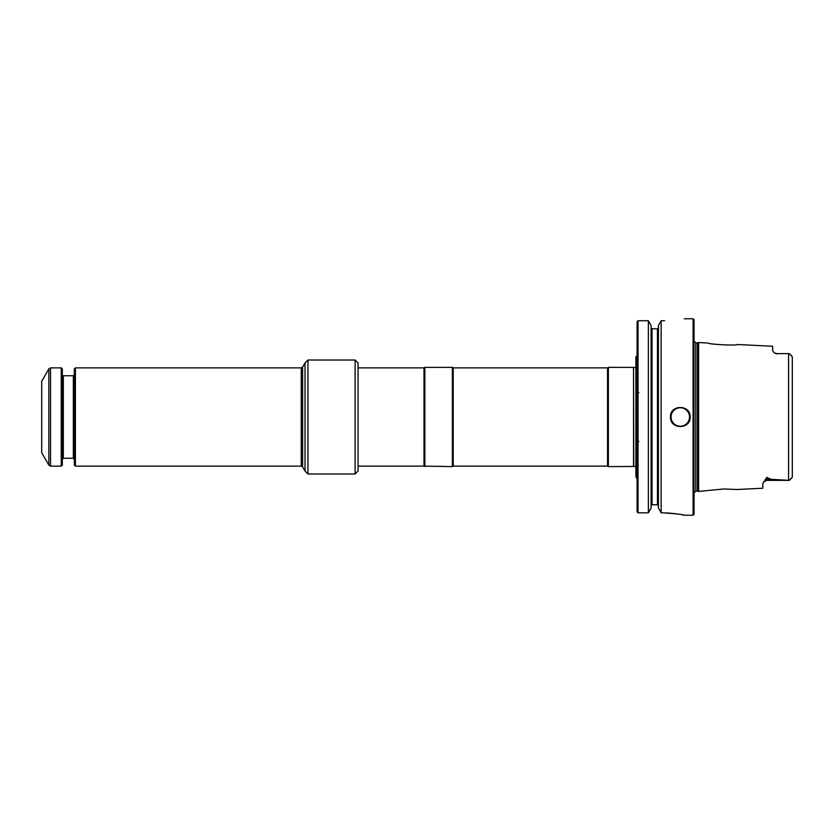 <?xml version="1.0" encoding="UTF-8"?>
<svg xmlns="http://www.w3.org/2000/svg" width="834" height="834" viewBox="0 0 834 834"><rect width="100%" height="100%" fill="white"/><g stroke="black" fill="none" stroke-linecap="round" stroke-linejoin="round"><path stroke-width="1.25" d="M305.004 363.249L305.004 470.751L305.004 363.249M75.394 466.123L74.32 465.038L74.32 368.962L75.394 367.877L75.394 466.123L301.251 466.123L302.617 466.904L304.546 470.251M41.7 417L41.7 452.758L48.852 465.143L48.852 368.857L41.7 381.242L41.7 417M48.852 465.143L50.551 466.123L61.247 466.123L61.247 367.877L50.551 367.877L48.852 368.857M61.247 466.123L62.331 465.038L62.331 368.962L61.247 367.877M637.072 355.503L635.894 357.025L635.894 476.975L637.072 478.497M637.072 321.747L638.052 320.736L637.072 321.747L637.072 511.836L638.052 512.837L637.072 511.836M638.052 320.736L638.052 512.837L648.372 512.837L651.073 508.042L648.372 512.837L648.372 320.736L651.073 325.51L648.372 320.736L638.052 320.736L648.372 320.736M662.613 512.837C675.749 513.65 682.952 514.453 684.234 515.245C682.963 514.453 675.759 513.65 662.613 512.837L661.133 512.837L658.443 508.042L661.133 512.837L661.133 320.736L658.443 325.51L661.133 320.736L664.583 320.736C689.937 318.578 689.937 318.578 664.583 320.736C689.937 318.578 689.937 318.578 664.583 320.736M652.052 328.773L651.073 327.772L652.052 328.773L657.453 328.773L658.443 327.772L657.453 328.773L657.453 504.768L658.443 505.779L657.453 504.768L652.052 504.768L651.073 505.779L652.052 504.768L652.052 328.773L657.453 328.773M658.443 325.51L658.443 508.042M690.125 417C690.708 404.334 669.89 404.334 670.473 417C669.879 429.656 690.698 429.677 690.125 417M684.234 318.755L693.075 318.755L693.075 515.245L684.234 515.245M683.963 515.183L682.504 514.88M677.948 514.057L673.309 513.431M670.911 513.202L663.541 512.847M651.073 325.51L651.073 508.042M693.075 318.755L694.055 319.735L694.055 514.265L693.075 515.245M697.495 417L697.495 491.132L698.631 491.434L698.631 342.566L697.495 342.868L697.495 417M698.631 491.434L723.526 488.985L737.308 489.506L762.829 488.224L762.829 483.647L766.759 477.413L771.21 479.321L789.35 480.374L792.3 477.121L789.35 480.374L766.759 480.374L766.759 477.413M792.3 363.217L792.3 356.879L789.35 353.626L776.579 353.626L789.35 353.626L792.3 356.879L792.3 477.121M776.579 353.908L774.004 352.667L772.649 350.603L772.649 346.266L737.308 344.494C737.454 345.849 708.16 344.359 708.295 343.045L698.631 342.566M792.3 470.783L792.3 467.801M633.538 466.613L633.538 367.387L633.757 466.446L608.382 466.613L608.382 367.387L633.538 367.387M307.944 473.983L305.004 471.033L305.004 362.967L307.944 360.017L307.944 473.983L355.107 473.983L358.057 471.033L358.057 367.877L424.006 367.877L424.006 466.123L452.372 466.613L452.372 367.387L424.86 367.387L424.86 466.613M452.372 367.387L453.216 367.877L453.216 466.123L452.372 466.613M453.216 367.877L607.538 367.877L607.538 466.123L608.382 466.613M358.057 471.033L358.057 362.967L355.107 360.017L355.107 473.983M75.394 367.877L301.251 367.877L302.617 367.096L302.617 466.904M301.251 367.877L301.251 466.123M50.551 466.123L50.551 367.877M73.34 458.262L63.311 458.262L63.311 375.738L73.34 375.738L73.34 458.262L74.32 459.242M689.53 417A9.237 9.237 0 0 1 675.686 424.996A9.237 9.237 0 0 1 675.686 409.004A9.237 9.237 0 0 1 689.53 417M693.857 340.897L695.827 342.868L695.827 491.132L693.857 493.102M788.568 353.637L788.568 480.363M765.258 479.592A3.93 3.503 180 0 1 766.759 479.321L771.21 479.321M302.617 367.096L304.546 363.749M63.311 375.738L62.331 374.758M63.311 458.262L62.331 459.242M73.34 375.738L74.32 374.758M695.827 491.132L697.495 491.132M695.827 342.868L697.495 342.868M766.759 480.374L763.642 481.896M776.579 353.626L774.004 352.667M792.071 477.653L789.35 480.374M792.071 356.347L789.35 353.626M638.844 441.561L638.052 440.779M638.844 392.439L638.052 393.221M633.757 367.554L635.894 367.346M633.757 466.446L635.894 466.654M424.006 367.877L424.86 367.387M453.216 466.123L607.538 466.123M607.538 367.877L608.382 367.387M358.057 466.123L424.006 466.123M307.944 360.017L355.107 360.017"/></g></svg>
